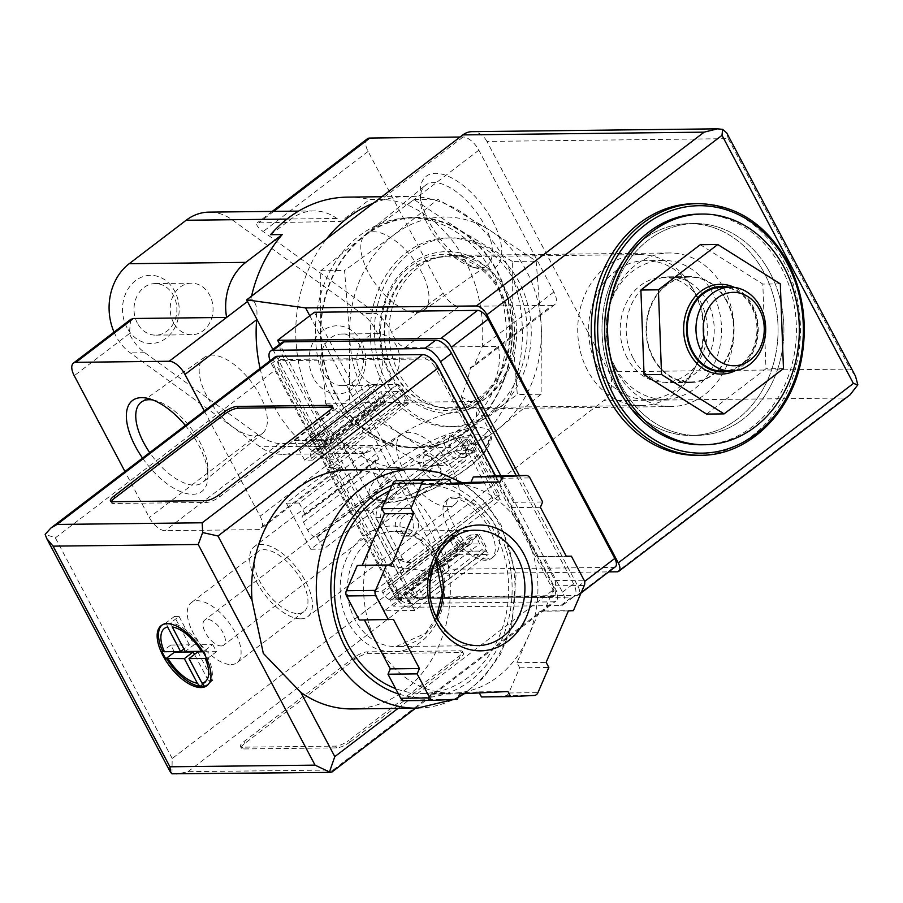 <?xml version="1.0" encoding="UTF-8"?>
<svg xmlns="http://www.w3.org/2000/svg" width="903" height="903" viewBox="0 0 903 903"><rect width="100%" height="100%" fill="white"/><g stroke="black" fill="none" stroke-linecap="round" stroke-linejoin="round"><path stroke-width="0.68" stroke-dasharray="4.51 3.39" d="M130.63 319.47L129.377 333.625A52.43 43.581 89.3 0 0 144.875 352.734L257.931 434.603C266.058 440.1 273.157 443.102 279.219 443.587L344.946 442.842L347.734 445.8L364.259 453.408L384.509 445.326L305.79 446.217L362.735 402.772A52.43 43.581 89.3 0 0 361.64 313.578L231.969 219.666A52.43 43.581 89.3 0 0 209.011 212.126M114.049 332.112A52.43 43.581 89.3 0 0 130.303 352.892L259.974 446.804A52.43 43.581 89.3 0 0 282.932 454.344A52.43 43.581 89.3 0 0 305.79 446.217M460.056 137.019L463.07 136.985A15.735 7.438 52.7 0 1 478.85 150.18L553.923 291.962A15.735 7.438 52.7 0 1 554.724 304.571A15.735 7.438 52.7 0 1 552.218 305.361L498.467 346.38A52.43 43.581 89.3 0 1 479.312 401.44L468.285 409.849L461.286 396.631A136.319 113.326 89.3 0 0 470.486 367.735L498.467 346.38L405.21 347.441C400.097 346.233 395.593 341.255 391.71 332.507A52.43 43.581 89.3 0 0 376.212 313.409L361.64 313.578M357.261 469.447L348.186 452.301L328.432 467.382A136.319 113.326 -90.7 0 0 350.612 469.752A136.319 113.326 -90.7 0 0 357.261 469.447L408.156 466.919L455.767 450.789L466.366 450.676A136.319 113.326 -90.7 0 1 410.639 469.063A136.319 113.326 -90.7 0 1 305.361 387.127A136.319 113.326 -90.7 0 1 326.593 238.877M373.3 203.231A136.319 113.326 -90.7 0 1 407.535 196.436A136.319 113.326 -90.7 0 1 517.001 291.68A136.319 113.326 -90.7 0 1 473.714 445.066L463.104 445.19L459.616 453.317L455.767 450.789M461.286 396.631L475.881 405.154L477.111 424.218L463.104 445.19M470.486 367.735L473.646 366.437L482.27 346.65A136.319 113.326 -90.7 0 0 407.197 204.868C398.155 201.414 389.532 199.574 381.337 199.371L369.677 199.495L340.962 221.416L257.163 222.894C255.662 224.52 257.66 227.398 263.157 231.54L376.212 313.409M347.497 197.125A136.319 113.326 -90.7 0 1 369.677 199.495M251.553 296.139A136.319 113.326 89.3 0 0 250.944 298.87C255.944 301.489 257.84 308.454 256.633 319.764M328.432 467.382L341.921 466.964L331.706 461.546A136.319 113.326 -90.7 0 1 260.087 368.379M706.597 414.082L765.981 368.763L762.821 284.073L700.288 244.702M627.077 357.881A52.43 43.581 -90.7 0 1 625.44 304.774A52.43 43.581 -90.7 0 1 663.208 277.413A52.43 43.581 -90.7 0 1 707.388 329.347A52.43 43.581 -90.7 0 1 664.405 382.274A52.43 43.581 -90.7 0 1 627.077 357.881M726.768 301.512A52.43 43.581 89.3 0 0 689.44 277.119A52.43 43.581 89.3 0 0 651.673 304.48A52.43 43.581 89.3 0 0 653.298 357.577A52.43 43.581 89.3 0 0 690.637 381.98A52.43 43.581 89.3 0 0 728.405 354.619A52.43 43.581 89.3 0 0 726.768 301.512M541.134 394.239L497.135 429.817L447.809 465.451L401.338 434.49L349.54 403.585L349.721 337.011L344.585 270.494L393.911 234.859L437.91 199.281L489.697 230.186L536.179 261.159L541.315 327.665L541.134 394.239L517.306 394.509L512.17 328.003L512.351 261.43L536.179 261.159M541.315 327.665A115.347 95.887 -90.7 0 1 497.135 429.817A115.347 95.887 -90.7 0 1 401.338 434.49A115.347 95.887 -90.7 0 1 349.721 337.011A115.347 95.887 -90.7 0 1 393.911 234.859A115.347 95.887 -90.7 0 1 489.697 230.186A115.347 95.887 -90.7 0 1 541.315 327.665M615.146 366.979A69.452 57.724 -90.7 0 1 612.99 296.635A69.452 57.724 -90.7 0 1 663.016 260.403A69.452 57.724 -90.7 0 1 721.531 329.189A69.452 57.724 -90.7 0 1 664.597 399.284A69.452 57.724 -90.7 0 1 615.146 366.979M597.662 367.171A69.452 57.724 -90.7 0 1 595.506 296.839A69.452 57.724 -90.7 0 1 645.532 260.606A69.452 57.724 -90.7 0 1 695.761 294.446A69.452 57.724 -90.7 0 1 696.563 364.519A69.452 57.724 -90.7 0 1 647.112 399.487A69.452 57.724 -90.7 0 1 597.662 367.171M587.593 370.478A75.502 62.758 -90.7 0 1 585.234 294.006A75.502 62.758 -90.7 0 1 639.629 254.612A75.502 62.758 -90.7 0 1 694.238 291.398A75.502 62.758 -90.7 0 1 695.107 367.589A75.502 62.758 -90.7 0 1 641.356 405.605A75.502 62.758 -90.7 0 1 587.593 370.478M394.08 372.691A75.502 62.758 -90.7 0 1 391.721 296.218A75.502 62.758 -90.7 0 1 446.116 256.824A75.502 62.758 -90.7 0 1 509.732 331.604A75.502 62.758 -90.7 0 1 447.832 407.817A75.502 62.758 -90.7 0 1 394.08 372.691M390.785 374.102A78.121 64.937 -90.7 0 1 442.617 254.285A78.121 64.937 -90.7 0 1 503.163 368.627A78.121 64.937 -90.7 0 1 390.785 374.102M512.351 261.43L460.553 230.525L414.082 199.552L364.767 235.198L320.757 270.765L320.576 337.338L325.712 403.855L372.194 434.817L423.981 465.722L447.809 465.451M423.981 465.722L467.991 430.144L517.306 394.509M325.712 403.855L349.54 403.585M320.757 270.765L344.585 270.494M414.082 199.552L437.91 199.281M416.283 312.562A47.803 22.586 -127.3 0 0 423.586 310.395A47.803 22.586 -127.3 0 0 412.852 258.461A47.803 22.586 -127.3 0 0 365.602 234.396A47.803 22.586 -127.3 0 0 372.521 279.603A47.803 22.586 -127.3 0 0 416.283 312.562M206.697 395.807A47.803 22.586 52.7 0 1 204.575 357.283A47.803 22.586 52.7 0 1 251.226 381.811A47.803 22.586 52.7 0 1 262.559 433.282A47.803 22.586 52.7 0 1 206.697 395.807M478.962 267.977A50.545 23.884 -127.3 0 0 486.694 265.685A50.545 23.884 -127.3 0 0 475.339 210.783A50.545 23.884 -127.3 0 0 425.381 185.341A50.545 23.884 -127.3 0 0 420.29 199.123A50.545 23.884 -127.3 0 0 472.055 266.949A50.545 23.884 -127.3 0 0 478.962 267.977M152.923 399.995A50.545 23.884 52.7 0 1 156.106 400.729A50.545 23.884 52.7 0 1 207.871 468.555A50.545 23.884 52.7 0 1 202.78 482.337A50.545 23.884 52.7 0 1 149.717 452.606M486.604 270.042A57.205 27.034 -127.3 0 0 478.432 200.263A57.205 27.034 -127.3 0 0 420.2 192.113A57.205 27.034 -127.3 0 0 478.782 268.88A57.205 27.034 -127.3 0 0 486.604 270.042M552.218 305.361L458.961 306.422A15.735 7.438 52.7 0 1 443.181 293.227L368.108 151.444A15.735 7.438 52.7 0 1 367.307 138.848M185.329 425.437A57.205 27.034 52.7 0 1 207.95 475.554A57.205 27.034 52.7 0 1 185.544 493.32A57.205 27.034 52.7 0 1 142.539 458.092M204.304 410.944L260.053 516.234A15.735 7.438 52.7 0 1 260.854 528.831A15.735 7.438 52.7 0 1 258.348 529.621L165.091 530.682A15.735 7.438 52.7 0 1 149.3 517.498L124.953 471.501M270.584 234.678L291.071 219.057A52.43 43.581 89.3 0 1 313.928 210.93A52.43 43.581 89.3 0 1 336.887 218.47L340.962 221.416M126.962 327.631A34.077 28.332 -90.7 0 1 149.571 275.359A34.077 28.332 -90.7 0 1 175.983 325.238A34.077 28.332 -90.7 0 1 126.962 327.631M313.555 378.086A34.077 28.332 -90.7 0 1 336.164 325.814A34.077 28.332 -90.7 0 1 362.577 375.693A34.077 28.332 -90.7 0 1 313.555 378.086M468.285 409.849A68.165 19.956 -27.9 0 0 384.509 445.326M344.946 442.842A68.165 19.956 -27.9 0 0 345.048 449.389A68.165 19.956 -27.9 0 0 348.186 452.301M250.944 298.87L247.467 301.523M466.366 450.676L467.494 447.436L473.296 443.001L473.714 445.066M467.494 447.436A5.249 4.357 89.3 0 0 471.897 453.182A5.249 4.357 89.3 0 0 476.129 448.814A5.249 4.357 89.3 0 0 473.296 443.001M330.385 394.126A114.828 95.447 -90.7 0 1 326.807 277.831A114.828 95.447 -90.7 0 1 409.522 217.916A114.828 95.447 -90.7 0 1 506.278 331.649A114.828 95.447 -90.7 0 1 412.152 447.549A114.828 95.447 -90.7 0 1 330.385 394.126M335.927 394.058A114.828 95.447 -90.7 0 1 332.349 277.763A114.828 95.447 -90.7 0 1 415.064 217.849A114.828 95.447 -90.7 0 1 511.82 331.582A114.828 95.447 -90.7 0 1 417.683 447.493A114.828 95.447 -90.7 0 1 335.927 394.058M467.991 430.144A115.347 95.887 -90.7 0 1 372.194 434.817A115.347 95.887 -90.7 0 1 320.576 337.338A115.347 95.887 -90.7 0 1 364.767 235.198A115.347 95.887 -90.7 0 1 460.553 230.525A115.347 95.887 -90.7 0 1 512.17 328.003A115.347 95.887 -90.7 0 1 467.991 430.144M699.215 214.09A115.347 95.887 -90.7 0 1 796.412 328.331A115.347 95.887 -90.7 0 1 701.845 444.773M694.43 203.649A125.833 104.601 -90.7 0 1 800.464 328.286A125.833 104.601 -90.7 0 1 697.297 455.315M621.659 386.112A105.911 88.042 -90.7 0 1 618.363 278.835A105.911 88.042 -90.7 0 1 694.655 223.572A105.911 88.042 -90.7 0 1 783.906 328.478A105.911 88.042 -90.7 0 1 697.071 435.393A105.911 88.042 -90.7 0 1 621.659 386.112A105.911 88.042 -90.7 0 1 618.363 278.835A105.911 88.042 -90.7 0 1 694.655 223.572A105.911 88.042 -90.7 0 1 783.906 328.478A105.911 88.042 -90.7 0 1 697.071 435.393A105.911 88.042 -90.7 0 1 621.659 386.112M615.835 386.179A105.911 88.042 -90.7 0 1 612.527 278.903A105.911 88.042 -90.7 0 1 688.831 223.639A105.911 88.042 -90.7 0 1 778.07 328.545A105.911 88.042 -90.7 0 1 691.246 435.449A105.911 88.042 -90.7 0 1 615.835 386.179A105.911 88.042 -90.7 0 1 612.527 278.903A105.911 88.042 -90.7 0 1 688.831 223.639A105.911 88.042 -90.7 0 1 778.07 328.545A105.911 88.042 -90.7 0 1 691.246 435.449A105.911 88.042 -90.7 0 1 615.835 386.179M783.465 368.571L765.981 368.763M780.316 283.881L762.821 284.073M735.245 370.715A44.879 37.305 89.3 0 0 752.368 305.203A44.879 37.305 89.3 0 0 734.297 287.357M721.61 287.244A41.944 34.867 -90.7 0 1 756.962 328.782A41.944 34.867 -90.7 0 1 722.569 371.122M728.619 287.154A42.78 35.567 -90.7 0 1 757.651 328.771A42.78 35.567 -90.7 0 1 729.579 371.043M360.173 373.176A25.781 21.435 -90.7 0 1 359.371 347.068A25.781 21.435 -90.7 0 1 377.939 333.613A25.781 21.435 -90.7 0 1 399.668 359.157A25.781 21.435 -90.7 0 1 378.526 385.175A25.781 21.435 -90.7 0 1 360.173 373.176M323.985 373.594A25.781 21.435 -90.7 0 1 323.184 347.486A25.781 21.435 -90.7 0 1 341.752 334.031A25.781 21.435 -90.7 0 1 363.48 359.563A25.781 21.435 -90.7 0 1 342.339 385.592A25.781 21.435 -90.7 0 1 323.985 373.594M173.568 322.732A25.781 21.435 -90.7 0 1 172.766 296.613A25.781 21.435 -90.7 0 1 191.346 283.17A25.781 21.435 -90.7 0 1 213.063 308.702A25.781 21.435 -90.7 0 1 191.933 334.72A25.781 21.435 -90.7 0 1 173.568 322.732M137.38 323.139A25.781 21.435 -90.7 0 1 136.579 297.031A25.781 21.435 -90.7 0 1 155.158 283.576A25.781 21.435 -90.7 0 1 176.875 309.108A25.781 21.435 -90.7 0 1 155.745 335.137A25.781 21.435 -90.7 0 1 137.38 323.139M407.524 598.87L411.283 605.958L393.302 606.161L389.543 599.073L407.524 598.87L479.527 543.922L475.689 534.61L479.595 534.565L485.927 546.529A5.249 2.483 52.7 0 1 486.198 550.728A5.249 2.483 52.7 0 1 485.362 550.988L463.216 551.248A5.249 2.483 52.7 0 1 457.956 546.846L451.624 534.881L455.586 534.836L461.546 544.137L479.527 543.922M323.071 439.366L326.818 446.454L308.849 446.658L305.09 439.569L323.071 439.366L331.536 432.898L341.311 449.276L345.217 449.231L408.743 400.751L404.837 400.797L398.821 391.507L380.84 391.71L384.734 401.034L380.773 401.079L374.44 389.114A5.249 2.483 52.7 0 1 374.169 384.915A5.249 2.483 52.7 0 1 375.005 384.644L397.151 384.396A5.249 2.483 52.7 0 1 402.411 388.787L408.743 400.751M437.221 481.107A15.735 7.438 -127.3 0 0 441.409 475.96A15.735 7.438 -127.3 0 0 425.302 454.841A15.735 7.438 -127.3 0 0 420.696 466.411A15.735 7.438 -127.3 0 0 437.221 481.107M519.315 475.565L578.044 586.487A10.486 4.955 52.7 0 1 578.575 594.885A10.486 4.955 52.7 0 1 576.904 595.416L413.698 597.278L279.693 344.167M470.192 439.276L381.664 506.843L380.524 517.351L402.817 559.442L411.226 562.671L499.754 495.104L470.192 439.276L465.53 439.332L377.002 506.888L375.862 517.396L398.155 559.499L406.564 562.716L495.092 495.16L465.53 439.332M499.754 495.104L495.092 495.16M850.05 394.848L844.903 397.997L603.588 400.751L387.376 565.752L446.364 573.744L608.701 571.892M726.859 133.057L728.224 138.656L486.909 141.41L608.904 371.81A20.972 17.439 89.3 0 1 603.588 400.751M855.491 376.02L850.208 369.056L608.904 371.81M382.601 382.759A94.375 78.448 -90.7 0 1 379.666 287.165A94.375 78.448 -90.7 0 1 447.651 237.929A94.375 78.448 -90.7 0 1 527.171 331.401A94.375 78.448 -90.7 0 1 449.796 426.667A94.375 78.448 -90.7 0 1 382.601 382.759M272.83 349.405L387.376 565.752M486.909 141.41A20.972 17.439 89.3 0 0 471.976 131.657M309.774 315.768L446.364 573.744M615.304 566.858A10.486 4.955 52.7 0 1 613.645 567.377L450.439 569.24L314.368 312.257M413.698 597.278L450.439 569.24M411.226 562.671L406.564 562.716M402.817 559.442L398.155 559.499M381.664 506.843L377.002 506.888M380.524 517.351L375.862 517.396M404.251 515.602A11.118 9.244 89.3 0 0 400.379 528.142A11.118 9.244 89.3 0 0 409.352 536.111A11.118 9.244 89.3 0 0 418.473 524.891A11.118 9.244 89.3 0 0 409.104 513.886A11.118 9.244 89.3 0 0 404.251 515.602M399.589 515.658A11.118 9.244 89.3 0 0 395.717 528.199A11.118 9.244 89.3 0 0 404.691 536.168A11.118 9.244 89.3 0 0 413.8 524.948A11.118 9.244 89.3 0 0 404.442 513.931A11.118 9.244 89.3 0 0 399.589 515.658M414.985 596.42A4.718 1.377 152.1 0 1 415.843 596.736A4.718 1.377 152.1 0 1 412.321 600.168A4.718 1.377 152.1 0 1 407.513 601.15A4.718 1.377 152.1 0 1 409.985 598.328A4.718 1.377 152.1 0 1 414.985 596.42M394.419 595.325A5.249 2.483 52.7 0 0 399.69 599.727L401.767 599.705L392.049 583.315L388.087 583.361L394.419 595.325L457.956 546.846M411.283 605.958L419.748 599.49L421.836 599.468L485.362 550.988M393.302 606.161L401.767 599.705M388.087 583.361L451.624 534.881M392.049 583.315L455.586 534.836M389.543 599.073L461.546 544.137M404.623 594.377A4.718 1.377 -27.9 0 0 409.612 592.47A4.718 1.377 -27.9 0 0 412.095 589.648A4.718 1.377 -27.9 0 0 411.226 589.332A4.718 1.377 -27.9 0 0 406.237 591.239A4.718 1.377 -27.9 0 0 403.754 594.061A4.718 1.377 -27.9 0 0 404.623 594.377M421.836 599.468A5.249 2.483 52.7 0 0 422.672 599.208A5.249 2.483 52.7 0 0 422.401 595.009L416.069 583.045L412.163 583.09L419.748 599.49M412.163 583.09L475.689 534.61M416.069 583.045L479.595 534.565M341.311 449.276L404.837 400.797M326.818 446.454L398.821 391.507M330.532 436.905A4.718 1.377 152.1 0 1 331.39 437.221A4.718 1.377 152.1 0 1 327.868 440.653A4.718 1.377 152.1 0 1 323.048 441.646A4.718 1.377 152.1 0 1 325.531 438.813A4.718 1.377 152.1 0 1 330.532 436.905M308.849 446.658L380.84 391.71M311.479 433.124A5.249 2.483 52.7 0 0 310.643 433.395A5.249 2.483 52.7 0 0 310.903 437.594L317.246 449.559L321.208 449.513L313.567 433.101L311.479 433.124L375.005 384.644M321.208 449.513L384.734 401.034M317.246 449.559L380.773 401.079M320.159 434.862A4.718 1.377 -27.9 0 0 325.159 432.955A4.718 1.377 -27.9 0 0 327.642 430.133A4.718 1.377 -27.9 0 0 326.773 429.817A4.718 1.377 -27.9 0 0 321.773 431.724A4.718 1.377 -27.9 0 0 319.301 434.557A4.718 1.377 -27.9 0 0 320.159 434.862M345.217 449.231L338.885 437.266A5.249 2.483 52.7 0 0 333.625 432.876L331.536 432.898M305.09 439.569L313.567 433.101M472.687 450.687A12.89 6.095 -127.3 0 0 474.741 450.033A12.89 6.095 -127.3 0 0 471.761 436.093A12.89 6.095 -127.3 0 0 459.096 429.535A12.89 6.095 -127.3 0 0 460.823 441.702A12.89 6.095 -127.3 0 0 472.687 450.687M437.944 477.202A12.89 6.095 -127.3 0 0 439.998 476.547A12.89 6.095 -127.3 0 0 441.375 472.969A12.89 6.095 -127.3 0 0 428.169 455.665A12.89 6.095 -127.3 0 0 424.354 456.049A12.89 6.095 -127.3 0 0 426.081 468.217A12.89 6.095 -127.3 0 0 437.944 477.202M652.937 357.859A52.961 44.021 -90.7 0 1 651.289 304.221A52.961 44.021 -90.7 0 1 689.429 276.6A52.961 44.021 -90.7 0 1 734.049 329.042A52.961 44.021 -90.7 0 1 690.637 382.5A52.961 44.021 -90.7 0 1 652.937 357.859M633.116 358.085A52.961 44.021 -90.7 0 1 631.468 304.446A52.961 44.021 -90.7 0 1 669.608 276.826A52.961 44.021 -90.7 0 1 714.239 329.268A52.961 44.021 -90.7 0 1 670.816 382.725A52.961 44.021 -90.7 0 1 633.116 358.085M616.399 370.84A76.811 63.853 -90.7 0 1 614.006 293.046A76.811 63.853 -90.7 0 1 669.337 252.964A76.811 63.853 -90.7 0 1 734.06 329.042A76.811 63.853 -90.7 0 1 671.098 406.587A76.811 63.853 -90.7 0 1 616.399 370.84M398.991 373.323A76.811 63.853 -90.7 0 1 396.598 295.518A76.811 63.853 -90.7 0 1 451.929 255.447A76.811 63.853 -90.7 0 1 516.651 331.525A76.811 63.853 -90.7 0 1 453.678 409.059A76.811 63.853 -90.7 0 1 398.991 373.323M386.687 382.714A94.375 78.448 -90.7 0 1 383.741 287.12A94.375 78.448 -90.7 0 1 451.726 237.884A94.375 78.448 -90.7 0 1 531.257 331.356A94.375 78.448 -90.7 0 1 453.882 426.622A94.375 78.448 -90.7 0 1 386.687 382.714M161.863 625.147A37.757 17.834 52.7 0 1 162.506 624.594A37.757 17.834 52.7 0 1 166.299 622.935L165.678 623.397A37.757 17.834 52.7 0 1 167.913 623.172A37.757 17.834 52.7 0 1 170.34 623.352L170.96 622.878A37.757 17.834 52.7 0 1 204.394 650.826L203.773 651.3A37.757 17.834 52.7 0 1 205.782 654.833A37.757 17.834 52.7 0 1 207.532 658.389L208.141 657.915A37.757 17.834 52.7 0 1 208.311 684.621A37.757 17.834 52.7 0 1 207.611 685.106M208.141 657.915L205.184 658.411M167.574 626.975L166.299 622.935M170.96 622.878L172.236 626.919M201.425 651.323L204.394 650.826M231.078 664.552A37.757 17.834 -127.3 0 0 237.083 662.667A37.757 17.834 -127.3 0 0 228.369 621.828A37.757 17.834 -127.3 0 0 191.289 602.64A37.757 17.834 -127.3 0 0 196.346 638.263A37.757 17.834 -127.3 0 0 231.078 664.552M297.934 613.532A37.757 17.834 -127.3 0 0 303.95 611.647A37.757 17.834 -127.3 0 0 295.225 570.809A37.757 17.834 -127.3 0 0 258.145 551.62A37.757 17.834 -127.3 0 0 263.202 587.243A37.757 17.834 -127.3 0 0 297.934 613.532M352.328 708.934A119.546 99.375 89.3 0 0 450.337 588.259A119.546 99.375 89.3 0 0 349.608 469.853M487.022 559.126C468.522 559.273 438.384 503.705 448.847 498.591C455.146 492.53 484.595 504.246 495.047 524.79C501.413 539.396 500.838 550.085 493.331 556.88L487.022 559.126M495.623 475.881L555.221 588.429A15.735 7.438 52.7 0 1 556.011 601.037A15.735 7.438 52.7 0 1 553.505 601.827L408.37 603.475A15.735 7.438 52.7 0 1 392.591 590.291L275.765 369.632A15.735 7.438 52.7 0 1 274.963 357.035M349.732 742.221L459.932 658.118A10.486 3.07 -27.9 0 0 463.374 653.275A10.486 3.07 -27.9 0 0 461.456 652.576L368.187 653.648A10.486 3.07 -27.9 0 0 355.014 659.314L244.815 743.417A10.486 3.07 -27.9 0 0 241.372 748.248A10.486 3.07 -27.9 0 0 243.291 748.948L336.559 747.887A10.486 3.07 -27.9 0 0 349.732 742.221L348.795 740.449L458.995 656.346A10.486 3.07 -27.9 0 0 462.438 651.503A10.486 3.07 -27.9 0 0 460.507 650.803L367.25 651.864A10.486 3.07 -27.9 0 0 354.078 657.542L243.878 741.645A10.486 3.07 -27.9 0 0 240.435 746.476A10.486 3.07 -27.9 0 0 242.354 747.176L335.611 746.115A10.486 3.07 -27.9 0 0 348.795 740.449M404.578 700.694L428.214 699.543L430.517 694.204L454.649 693.03A104.861 87.173 -90.7 0 1 451.951 693.109A104.861 87.173 -90.7 0 1 377.285 644.324A104.861 87.173 -90.7 0 1 373.39 539.543A104.861 87.173 -90.7 0 1 446.861 483.477L422.717 484.651L420.03 479.572M359.281 620.011L364.383 619.955M481.48 696.947L505.116 695.795A5.249 4.357 89.3 0 0 508.784 692.985L519.688 667.791L516.99 662.7L528.12 636.965A104.861 87.173 -90.7 0 1 454.649 693.03L478.793 691.856L479.346 692.917M451.308 483.263L446.861 483.477A104.861 87.173 -90.7 0 1 449.559 483.398A104.861 87.173 -90.7 0 1 524.225 532.194L511.222 507.633L513.525 502.305L500.793 478.251A5.249 4.357 89.3 0 0 497.192 475.813M537.229 556.745L524.225 532.194A104.861 87.173 -90.7 0 1 528.12 636.965L539.249 611.229L544.249 610.992L555.153 585.787A5.249 4.357 89.3 0 0 554.961 580.55L542.229 556.508L537.229 556.745L566.373 556.417M516.234 475.599L573.495 583.733A15.735 7.438 52.7 0 1 574.297 596.341A15.735 7.438 52.7 0 1 571.791 597.131L420.234 598.858A15.735 7.438 52.7 0 1 404.454 585.663L282.47 355.263A15.735 7.438 52.7 0 1 281.668 342.666M500.849 475.768L562.467 592.142A15.735 7.438 52.7 0 1 563.269 604.75A15.735 7.438 52.7 0 1 560.763 605.541L409.217 607.267A15.735 7.438 52.7 0 1 393.437 594.072L271.442 363.672A15.735 7.438 52.7 0 1 270.11 360.737M436.939 366.686L553.776 587.345A10.486 4.955 52.7 0 1 554.307 595.743A10.486 4.955 52.7 0 1 552.636 596.273L407.501 597.933A10.486 4.955 52.7 0 1 396.981 589.128L280.144 368.48A10.486 4.955 52.7 0 1 279.614 360.071A10.486 4.955 52.7 0 1 281.284 359.552L426.419 357.893A10.486 4.955 52.7 0 1 436.939 366.686L435.472 367.814L552.297 588.463A10.486 4.955 52.7 0 1 552.839 596.872A10.486 4.955 52.7 0 1 551.169 597.391L406.034 599.05A10.486 4.955 52.7 0 1 395.503 590.257L278.677 369.598A10.486 4.955 52.7 0 1 278.147 361.2A10.486 4.955 52.7 0 1 279.817 360.669L424.952 359.022A10.486 4.955 52.7 0 1 435.472 367.814M500.352 499.878L493.365 499.957L460.519 437.932L467.517 437.842L500.352 499.878L404.849 572.762L397.851 572.841L493.365 499.957M397.049 493.038L384.226 493.185L359.823 447.098L372.646 446.951L378.978 458.916L377.815 458.927A8.387 3.962 52.7 0 0 376.483 459.345A8.387 3.962 52.7 0 0 376.901 466.072L381.134 474.052A8.387 3.962 52.7 0 0 389.543 481.085L390.717 481.073L397.049 493.038L323.579 549.103L310.756 549.25L384.226 493.185M477.856 534.903L488.173 554.397L457.866 554.747L447.549 535.253L455.417 535.163L456.354 536.935A8.387 3.962 52.7 0 0 464.774 543.967L470.011 543.911A8.387 3.962 52.7 0 0 471.355 543.493A8.387 3.962 52.7 0 0 470.926 536.766L469.989 534.994L477.856 534.903L404.386 590.968L414.714 610.462L488.173 554.397M408.416 403.754L400.548 403.844L399.611 402.072A8.387 3.962 52.7 0 0 391.191 395.04L385.942 395.096A8.387 3.962 52.7 0 0 384.61 395.514A8.387 3.962 52.7 0 0 385.039 402.241L385.976 404.013L378.109 404.104L367.781 384.599L398.088 384.26L408.416 403.754L334.945 459.819L327.078 459.909L400.548 403.844M447.685 506.718A44.044 20.814 -127.3 0 0 454.694 504.517A44.044 20.814 -127.3 0 0 444.524 456.873A44.044 20.814 -127.3 0 0 401.259 434.49A44.044 20.814 -127.3 0 0 407.174 476.05A44.044 20.814 -127.3 0 0 447.685 506.718M331.954 772.02L333.105 770.022L187.971 771.681L176.503 774.164M171.931 773.803L172.191 758.486L392.591 590.291M172.191 758.486L55.354 537.827L45.15 534.35M389.554 490.86A104.861 87.173 -90.7 0 1 420.301 483.737A104.861 87.173 -90.7 0 1 508.66 587.593A104.861 87.173 -90.7 0 1 422.694 693.448A104.861 87.173 -90.7 0 1 395.593 688.583M300.744 618.848A44.044 20.814 -127.3 0 0 307.765 616.647A44.044 20.814 -127.3 0 0 297.584 569.003A44.044 20.814 -127.3 0 0 254.319 546.62A44.044 20.814 -127.3 0 0 260.233 588.18A44.044 20.814 -127.3 0 0 300.744 618.848M327.078 459.909L326.141 458.137L399.611 402.072M385.976 404.013L312.506 460.079L311.569 458.306A8.387 3.962 52.7 0 1 311.14 451.579A8.387 3.962 52.7 0 1 312.472 451.161L317.721 451.105A8.387 3.962 52.7 0 1 326.141 458.137M312.506 460.079L304.638 460.169L378.109 404.104M304.638 460.169L294.31 440.664L367.781 384.599M294.31 440.664L324.629 440.325L398.088 384.26M324.629 440.325L334.945 459.819M414.714 610.462L384.396 610.812L457.866 554.747M384.396 610.812L374.079 591.318L447.549 535.253M374.079 591.318L381.946 591.228L455.417 535.163M381.946 591.228L382.883 593L456.354 536.935M469.989 534.994L396.519 591.059L397.455 592.831A8.387 3.962 52.7 0 1 397.884 599.558A8.387 3.962 52.7 0 1 396.541 599.976L391.304 600.032A8.387 3.962 52.7 0 1 382.883 593M396.519 591.059L404.386 590.968M310.756 549.25L286.353 503.163L359.823 447.098M286.353 503.163L299.175 503.016L372.646 446.951M299.175 503.016L305.507 514.981L378.978 458.916M305.507 514.981L304.345 514.992L377.815 458.927M390.717 481.073L317.246 537.138L316.073 537.15A8.387 3.962 52.7 0 1 307.663 530.117L303.442 522.137A8.387 3.962 52.7 0 1 303.013 515.421A8.387 3.962 52.7 0 1 304.345 514.992M317.246 537.138L323.579 549.103M397.851 572.841L365.015 510.816L460.519 437.932M365.015 510.816L372.002 510.737L467.517 437.842M372.002 510.737L404.849 572.762M478.793 691.856L507.926 691.517M430.517 694.204L459.661 693.876M428.214 699.543L457.358 699.204M364.281 619.763L393.426 619.435M422.717 484.651L451.861 484.324M513.525 502.305L542.669 501.966M511.222 507.633L540.366 507.305M542.229 556.508L566.271 556.225M544.249 610.992L573.394 610.654M539.249 611.229L568.393 610.902M516.99 662.7L546.134 662.373M519.688 667.791L548.832 667.452M348.389 622.562A62.917 52.306 -90.7 0 1 390.13 526.054A62.917 52.306 -90.7 0 1 438.892 618.149A62.917 52.306 -90.7 0 1 348.389 622.562M111.441 501.628A10.486 3.07 -27.9 0 0 111.408 502.79A10.486 3.07 -27.9 0 0 113.326 503.49L206.584 502.429A10.486 3.07 -27.9 0 0 219.768 496.752L329.967 412.648A10.486 3.07 -27.9 0 0 333.41 407.817A10.486 3.07 -27.9 0 0 332.428 407.197M452.719 498.219A36.707 17.349 52.7 0 1 486.48 523.774A36.707 17.349 52.7 0 1 491.401 558.404A36.707 17.349 52.7 0 1 485.554 560.244A36.707 17.349 52.7 0 1 451.793 534.689A36.707 17.349 52.7 0 1 446.872 500.048A36.707 17.349 52.7 0 1 452.719 498.219M221.224 645.95A15.735 7.438 -127.3 0 0 223.73 645.16A15.735 7.438 -127.3 0 0 220.095 628.138A15.735 7.438 -127.3 0 0 204.642 620.147A15.735 7.438 -127.3 0 0 206.753 634.99A15.735 7.438 -127.3 0 0 221.224 645.95M462.968 457.652A12.518 5.915 -127.3 0 0 466.298 453.554A12.518 5.915 -127.3 0 0 453.475 436.759A12.518 5.915 -127.3 0 0 449.818 445.958A12.518 5.915 -127.3 0 0 462.968 457.652M462.155 462.088A15.735 7.438 -127.3 0 0 464.661 461.298A15.735 7.438 -127.3 0 0 466.343 456.929A15.735 7.438 -127.3 0 0 450.225 435.822A15.735 7.438 -127.3 0 0 445.574 436.284A15.735 7.438 -127.3 0 0 447.685 451.128A15.735 7.438 -127.3 0 0 462.155 462.088M203.773 651.3L207.532 658.389M203.92 686.754L199.258 686.811M165.825 658.863L162.066 651.774M165.678 623.397L170.34 623.352M197.825 651.864L212.837 680.23L204.022 686.957M212.837 680.23L208.175 680.275L202.78 684.395M208.175 680.275L194.484 654.415M174.245 651.627L170.757 645.047L161.942 651.774M170.757 645.047L189.404 644.832L183.93 649.009M189.404 644.832L174.392 616.478L165.576 623.205M174.392 616.478L179.054 616.422L170.238 623.149M179.054 616.422L194.066 644.776L185.25 651.503M194.066 644.776L212.724 644.561L203.909 651.289M212.724 644.561L216.472 651.65L207.656 658.389M216.472 651.65L203.017 651.808M347.734 445.8L259.974 446.804M368.108 151.444L263.157 231.54M443.181 293.227L391.71 332.507M458.961 306.422L405.21 347.441M257.931 434.603L149.3 517.498M129.377 333.625L74.238 375.704M273.711 211.392L259.353 222.352M336.887 218.47L231.969 219.666M479.312 401.44L362.735 402.772M279.219 443.587L165.091 530.682M144.875 352.734L130.303 352.892M291.071 219.057L286.94 219.102M463.07 136.985L381.337 199.371M478.85 150.18L407.197 204.868M553.923 291.962L482.27 346.65M340.081 467.246L258.348 529.621M331.706 461.546L260.053 516.234M697.929 203.615A125.833 104.601 -90.7 0 1 803.963 328.252A125.833 104.601 -90.7 0 1 700.796 455.27M382.161 500.454A68.165 19.956 -27.9 0 0 454.344 472.912A68.165 19.956 -27.9 0 0 490.16 432.119A68.165 19.956 -27.9 0 0 420.584 446.375A68.165 19.956 -27.9 0 0 369.677 495.905A68.165 19.956 -27.9 0 0 382.161 500.454M388.177 502.079A62.917 18.421 -27.9 0 0 484.595 451.274A62.917 18.421 -27.9 0 0 424.015 451.974A62.917 18.421 -27.9 0 0 388.177 502.079M844.903 397.997L617.155 571.802M728.224 138.656L850.208 369.056M578.044 586.487L584.591 581.487M576.904 595.416L613.645 567.377M399.69 599.727L463.216 551.248M422.401 595.009L485.927 546.529M310.903 437.594L374.44 389.114M333.625 432.876L397.151 384.396M338.885 437.266L402.411 388.787M414.296 469.12A119.546 99.375 -90.7 0 1 515.037 587.526A119.546 99.375 -90.7 0 1 417.028 708.189M187.971 771.681L408.37 603.475M333.105 770.022L553.505 601.827M55.354 537.827L275.765 369.632M562.467 592.142L573.495 583.733M560.763 605.541L571.791 597.131M409.217 607.267L420.234 598.858M393.437 594.072L404.454 585.663M271.442 363.672L282.47 355.263M552.297 588.463L553.776 587.345M551.169 597.391L552.636 596.273M406.034 599.05L407.501 597.933M395.503 590.257L396.981 589.128M278.677 369.598L280.144 368.48M279.817 360.669L281.284 359.552M424.952 359.022L426.419 357.893M397.997 708.415L555.221 588.429M391.936 485.34A109.06 90.661 -90.7 0 1 414.138 479.854M422.322 479.538A109.06 90.661 -90.7 0 1 511.346 603.531A109.06 90.661 -90.7 0 1 398.426 693.944M317.721 451.105L391.191 395.04M312.472 451.161L385.942 395.096M311.569 458.306L385.039 402.241M391.304 600.032L464.774 543.967M396.541 599.976L470.011 543.911M397.455 592.831L470.926 536.766M303.442 522.137L376.901 466.072M307.663 530.117L381.134 474.052M316.073 537.15L389.543 481.085M505.116 695.795L534.26 695.457M500.793 478.251L529.937 477.924M554.961 580.55L584.106 580.223M555.153 585.787L584.297 585.46M508.784 692.985L537.928 692.657M436.905 617.923A57.679 47.938 -90.7 0 1 396.045 646.559A57.679 47.938 -90.7 0 1 354.969 619.729A57.679 47.938 -90.7 0 1 353.175 561.305A57.679 47.938 -90.7 0 1 394.724 531.212A57.679 47.938 -90.7 0 1 436.239 558.912M436.51 617.11L425.595 633.251L396.045 646.559L477.642 645.634A57.679 47.938 -90.7 0 1 436.578 618.792A57.679 47.938 -90.7 0 1 434.783 560.379A57.679 47.938 -90.7 0 1 476.321 530.287L394.724 531.212L418.191 538.594L435.856 559.736M329.967 412.648L329.031 410.876M113.326 503.49L112.39 501.718M206.584 502.429L205.647 500.657M219.768 496.752L218.819 494.979M460.507 650.803L461.456 652.576M458.995 656.346L459.932 658.118M367.25 651.864L368.187 653.648M354.078 657.542L355.014 659.314M243.878 741.645L244.815 743.417M242.354 747.176L243.291 748.948M335.611 746.115L336.559 747.887M364.259 453.408L282.932 454.344M407.535 196.436L381.811 196.73M410.639 469.063L350.612 469.752M689.44 277.119L663.208 277.413M690.637 381.98L664.405 382.274M663.016 260.403L645.532 260.606M664.597 399.284L647.112 399.487M695.761 294.446L694.238 291.398M696.563 364.519L695.107 367.589M639.629 254.612L446.116 256.824C399.679 254.353 367.047 325.96 394.555 372.86C407.524 395.672 425.279 407.321 447.832 407.817L641.356 405.605M389.927 375.321C400.052 393.855 414.127 405.763 432.165 411.034C474.335 423.8 516.516 380.411 514.541 332.394C515.365 289.276 482.902 250.436 446.624 251.576C424.624 252.219 406.801 262.773 393.155 283.226C376.054 313.048 374.982 343.738 389.927 375.321M423.586 310.395L486.694 265.685M365.602 234.396L425.381 185.341M204.575 357.283L141.466 401.993M262.559 433.282L202.78 482.337M472.055 266.949L478.782 268.88M420.29 199.123L420.2 192.113M156.106 400.729L149.379 398.799M207.871 468.555L207.95 475.554M272.221 211.404L257.163 222.894M313.928 210.93L298.622 211.11M554.724 304.571L473.657 366.437M341.921 466.964L260.854 528.831M415.064 217.849L409.522 217.916M417.683 447.493L412.152 447.549M694.655 223.572L688.831 223.639L694.655 223.572M697.071 435.393L691.246 435.449L697.071 435.393M377.939 333.613L341.752 334.031M378.526 385.175L342.339 385.592M191.346 283.17L155.158 283.576M191.933 334.72L155.745 335.137M345.048 449.389L369.677 495.905C371.235 500.16 376.641 502.486 385.897 502.892C395.108 502.678 406.418 499.946 419.805 494.697C451.398 482.021 477.021 462.968 485.103 451.771C491.751 441.601 493.444 435.054 490.16 432.119L475.881 405.154M459.616 453.317L471.897 453.182M578.575 594.885L581.024 593.023M409.104 513.886L404.442 513.931M409.352 536.111L404.691 536.168M422.672 599.208L486.198 550.728M310.643 433.395L374.169 384.915M319.301 434.557L323.048 441.646M327.642 430.133L331.39 437.221M403.754 594.061L407.513 601.15M412.095 589.648L415.843 596.736M459.096 429.535L424.354 456.049M474.741 450.033L439.998 476.547M428.169 455.665L425.302 454.841M441.375 472.969L441.409 475.96M689.429 276.6L669.608 276.826M690.637 382.5L670.816 382.725M669.337 252.964L451.929 255.447M671.098 406.587L453.678 409.059M451.726 237.884L447.651 237.929M453.882 426.622L449.796 426.667M162.506 624.594L161.163 625.632M208.311 684.621L206.968 685.648M258.145 551.62L191.289 602.64M303.95 611.647L237.083 662.667M563.269 604.75L574.297 596.341M552.839 596.872L554.307 595.743M278.147 361.2L279.614 360.071M415.572 708.212L556.011 601.037M449.559 483.398L420.301 483.737M451.951 693.109L422.694 693.448M462.257 482.733L484.866 501.718L501.041 524.88L516.064 574.613L511.595 627.054L500.307 654.551L483.41 677.792L464.435 693.639M458.16 697.353L454.243 699.362M401.259 434.49L254.319 546.62M454.694 504.517L307.765 616.647M311.14 451.579L384.61 395.514M397.884 599.558L471.355 543.493M303.013 515.421L376.483 459.345M333.41 407.817L332.462 406.045M111.408 502.79L110.471 501.018M462.438 651.503L463.374 653.275M240.435 746.476L241.372 748.248M448.825 498.558L446.872 500.048M493.365 556.914L491.401 558.404M453.475 436.759L450.225 435.822M466.298 453.554L466.343 456.929M445.574 436.284L204.642 620.147M464.661 461.298L223.73 645.16"/><path stroke-width="1.35" d="M326.593 238.877A136.319 113.326 -90.7 0 1 373.3 203.231M251.553 296.139A136.319 113.326 89.3 0 1 282.244 234.543L270.584 234.678A136.319 113.326 -90.7 0 1 347.497 197.125L381.811 196.73M260.087 368.379A136.319 113.326 -90.7 0 1 256.633 319.764L184.98 374.44L204.304 410.944M622.63 391.067A115.347 95.887 -90.7 0 1 619.029 274.23A115.347 95.887 -90.7 0 1 702.128 214.056A115.347 95.887 -90.7 0 1 799.324 328.297A115.347 95.887 -90.7 0 1 704.758 444.739A115.347 95.887 -90.7 0 1 622.63 391.067M644.053 374.711L706.597 414.082L724.082 413.89L783.465 368.571L780.316 283.881L717.772 244.51L700.288 244.702L640.904 290.021L644.053 374.711L661.549 374.508L724.082 413.89M149.717 452.606A50.545 23.884 52.7 0 1 143.712 442.73A50.545 23.884 52.7 0 1 141.466 401.993A50.545 23.884 52.7 0 1 152.923 399.995M142.539 458.092A57.205 27.034 52.7 0 1 135.348 446.33A57.205 27.034 52.7 0 1 149.379 398.799A57.205 27.034 52.7 0 1 185.329 425.437M124.953 471.501L74.238 375.704A15.735 7.438 52.7 0 1 73.436 363.108A15.735 7.438 52.7 0 1 75.942 362.317L169.2 361.256A15.735 7.438 52.7 0 1 184.98 374.44M130.63 319.47L133.362 318.499L75.942 362.317M272.221 211.404L367.307 138.848A15.735 7.438 52.7 0 1 369.812 138.057L460.056 137.019M282.244 234.543L245.785 262.367A52.43 43.581 89.3 0 0 226.619 317.427L133.362 318.499M298.622 211.11L209.011 212.126A52.43 43.581 89.3 0 0 186.153 220.253L129.208 263.699A52.43 43.581 89.3 0 0 114.049 332.112M247.467 301.523L169.2 361.256M704.758 444.739L701.845 444.773A115.347 95.887 -90.7 0 1 619.706 391.101A115.347 95.887 -90.7 0 1 616.117 274.264A115.347 95.887 -90.7 0 1 699.215 214.09L702.128 214.056M700.796 455.27L697.297 455.315A125.833 104.601 -90.7 0 1 607.696 396.756A125.833 104.601 -90.7 0 1 603.78 269.308A125.833 104.601 -90.7 0 1 694.43 203.649L697.929 203.615C736.114 204.575 766.004 223.933 787.597 261.712C803.23 291.929 807.869 324.369 801.492 358.999C791.48 413.721 747.718 455.676 700.796 455.27A125.833 104.601 -90.7 0 1 611.196 396.722A125.833 104.601 -90.7 0 1 607.279 269.263A125.833 104.601 -90.7 0 1 697.929 203.615M717.772 244.51L658.389 289.818L640.904 290.021M658.389 289.818L661.549 374.508M734.297 287.357A44.879 37.305 89.3 0 0 692.025 300.676A44.879 37.305 89.3 0 0 689.486 353.186A44.879 37.305 89.3 0 0 735.245 370.715M708.042 348.671A36.707 30.51 -90.7 0 1 732.389 292.38A36.707 30.51 -90.7 0 1 760.834 346.097A36.707 30.51 -90.7 0 1 708.042 348.671M701.45 351.504A41.944 34.867 -90.7 0 1 700.141 309.029A41.944 34.867 -90.7 0 1 730.358 287.143A41.944 34.867 -90.7 0 1 765.699 328.681A41.944 34.867 -90.7 0 1 731.317 371.02A41.944 34.867 -90.7 0 1 701.45 351.504M731.317 371.02L722.569 371.122A41.944 34.867 -90.7 0 1 692.703 351.606A41.944 34.867 -90.7 0 1 691.405 309.119A41.944 34.867 -90.7 0 1 721.61 287.244L730.358 287.143M729.579 371.043A42.78 35.567 -90.7 0 1 692.116 352.057A42.78 35.567 -90.7 0 1 692.612 305.101A42.78 35.567 -90.7 0 1 728.619 287.154M279.693 344.167L277.627 340.296L440.833 338.433A10.486 4.955 52.7 0 1 451.365 347.226L519.315 475.565M726.859 133.057L722.592 129.355L717.467 128.836L471.976 131.657A20.972 17.439 89.3 0 0 462.833 134.908L246.621 299.909L305.609 307.9L476.389 305.948A10.486 4.955 52.7 0 1 486.909 314.752L618.284 562.874A10.486 4.955 52.7 0 1 618.826 571.272A10.486 4.955 52.7 0 1 617.155 571.802L608.701 571.892M726.813 133.08L855.457 376.043L857.85 384.813L853.391 383.459L618.284 562.874M722.592 129.355L722.016 135.337L853.391 383.459M246.621 299.909L272.83 349.405M305.609 307.9L309.774 315.768M277.627 340.296L314.368 312.257L477.574 310.395A10.486 4.955 52.7 0 1 488.094 319.188L614.774 558.449A10.486 4.955 52.7 0 1 615.304 566.858L581.024 593.023M857.85 384.813L850.05 394.848M717.467 128.836L704.148 132.154L476.389 305.948M200.951 687.544A37.757 17.834 -127.3 0 0 206.968 685.648A37.757 17.834 -127.3 0 0 198.242 644.821A37.757 17.834 -127.3 0 0 161.163 625.632A37.757 17.834 -127.3 0 0 166.231 661.244A37.757 17.834 -127.3 0 0 200.951 687.544M207.611 685.106A37.757 17.834 52.7 0 1 204.529 686.291L203.92 686.754A37.757 17.834 52.7 0 1 201.685 686.98A37.757 17.834 52.7 0 1 199.258 686.811L199.868 686.336A37.757 17.834 52.7 0 1 166.434 658.389L165.825 658.863A37.757 17.834 52.7 0 1 163.815 655.318A37.757 17.834 52.7 0 1 162.066 651.774L162.687 651.3A37.757 17.834 52.7 0 1 161.863 625.147M199.868 686.336L197.362 683.244L184.347 658.648L166.434 658.389M164.414 651.74L180.589 651.56L167.574 626.975A33.558 15.859 -127.3 0 0 164.414 651.74L162.687 651.3M172.236 626.919L185.25 651.503L201.425 651.323A33.558 15.859 -127.3 0 0 172.236 626.919M202.024 683.187A33.558 15.859 -127.3 0 0 205.184 658.411L189.009 658.592L202.024 683.187L204.529 686.291M252.039 600.303L263.304 653.354L300.744 692.296A119.546 99.375 89.3 0 0 352.328 708.934L417.028 708.189A119.546 99.375 -90.7 0 1 331.909 652.576A119.546 99.375 -90.7 0 1 328.184 531.495A119.546 99.375 -90.7 0 1 414.296 469.12L349.608 469.853A119.546 99.375 89.3 0 0 252.039 600.303L217.984 535.976L438.384 367.781L495.623 475.881M364.383 619.955L390.288 668.875L387.985 674.214L400.718 698.256A5.249 4.357 89.3 0 0 404.454 700.694A5.249 4.357 89.3 0 0 404.578 700.694L433.463 700.367M449.175 479.233L396.394 480.723A5.249 4.357 89.3 0 0 392.726 483.523L381.822 508.728L384.52 513.807L362.261 565.278L357.261 565.526L346.357 590.72A5.249 4.357 89.3 0 0 346.549 595.957L359.281 620.011L393.426 619.435L419.432 668.547L417.13 673.875L429.862 697.929A5.249 4.357 89.3 0 0 433.587 700.367A5.249 4.357 89.3 0 0 433.722 700.356L457.358 699.204L459.661 693.876L507.926 691.517L510.624 696.608L534.26 695.457A5.249 4.357 89.3 0 0 537.928 692.657L548.832 667.452L546.134 662.373L568.393 610.902L573.394 610.654L584.297 585.46A5.249 4.357 89.3 0 0 584.106 580.223L571.373 556.169L566.373 556.417L540.366 507.305L542.669 501.966L529.937 477.924A5.249 4.357 89.3 0 0 526.201 475.486A5.249 4.357 89.3 0 0 526.065 475.486L502.44 476.637L500.138 481.965L451.861 484.324L449.175 479.233L425.539 480.385A5.249 4.357 89.3 0 0 421.87 483.195L410.967 508.389L413.664 513.48L391.405 564.951L386.405 565.188L375.501 590.393A5.249 4.357 89.3 0 0 375.693 595.63L388.425 619.672M479.346 692.917L481.48 696.947L510.624 696.608M497.192 475.813A5.249 4.357 89.3 0 0 497.056 475.813A5.249 4.357 89.3 0 0 496.921 475.825L473.296 476.976L470.994 482.304L451.308 483.263M300.744 692.296L334.81 756.624L329.437 771.997L315.045 765.134L198.22 544.486L202.656 532.556L217.984 535.976M329.031 410.876A10.486 3.07 -27.9 0 0 332.462 406.045A10.486 3.07 -27.9 0 0 330.543 405.345L237.286 406.406A10.486 3.07 -27.9 0 0 224.113 412.073L113.902 496.176A10.486 3.07 -27.9 0 0 110.471 501.018A10.486 3.07 -27.9 0 0 112.39 501.718L205.647 500.657A10.486 3.07 -27.9 0 0 218.819 494.979L329.031 410.876M198.22 544.486L53.085 546.146L46.719 538.527L45.15 534.35L50.895 528.018L274.963 357.035A15.735 7.438 52.7 0 1 277.469 356.245L422.604 354.586A15.735 7.438 52.7 0 1 438.384 367.781M270.11 360.737A15.735 7.438 52.7 0 1 270.652 351.075L281.668 342.666A15.735 7.438 52.7 0 1 284.174 341.876L435.72 340.149A15.735 7.438 52.7 0 1 451.5 353.333L516.234 475.599M270.652 351.075A15.735 7.438 52.7 0 1 273.146 350.285L424.703 348.558A15.735 7.438 52.7 0 1 440.483 361.742L500.849 475.768M329.437 771.997L331.954 772.02L415.572 708.212M330.848 772.404L171.931 773.803L170.509 772.313L169.911 766.794L315.045 765.134M50.895 528.018L57.058 524.44L277.469 356.245M57.058 524.44L202.204 522.781L202.656 532.556M395.593 688.583A104.861 87.173 -90.7 0 1 348.027 644.652A104.861 87.173 -90.7 0 1 389.554 490.86M387.985 674.214L417.13 673.875M390.288 668.875L419.432 668.547M357.261 565.526L386.405 565.188M362.261 565.278L391.405 564.951M384.52 513.807L413.664 513.48M381.822 508.728L410.967 508.389M470.994 482.304L500.138 481.965M473.296 476.976L502.44 476.637M566.271 556.225L571.373 556.169M332.428 407.197A10.486 3.07 -27.9 0 0 331.48 407.118L238.223 408.179A10.486 3.07 -27.9 0 0 225.05 413.845L114.85 497.948A10.486 3.07 -27.9 0 0 111.441 501.628M203.017 651.808L197.825 651.864L189.009 658.592M202.78 684.395L199.563 686.856M194.484 654.415L193.163 651.921L184.347 658.648M193.163 651.921L174.505 652.135L165.78 658.795M183.93 649.009L180.589 651.56M369.812 138.057L273.711 211.392M245.785 262.367L129.208 263.699M286.94 219.102L186.153 220.253M613.837 395.582A123.745 102.863 -90.7 0 1 695.931 205.794A123.745 102.863 -90.7 0 1 791.818 386.902A123.745 102.863 -90.7 0 1 613.837 395.582M722.016 135.337L486.909 314.752M704.148 132.154L462.833 134.908M584.591 581.487L614.774 558.449M440.833 338.433L477.574 310.395M451.365 347.226L488.094 319.188M168.172 658.829A33.558 15.859 -127.3 0 0 197.362 683.244M53.085 546.146L169.911 766.794M202.204 522.781L422.604 354.586M273.146 350.285L284.174 341.876M424.703 348.558L435.72 340.149M440.483 361.742L451.5 353.333M334.81 756.624L397.997 708.415M398.426 693.944A109.06 90.661 -90.7 0 1 345.093 646.898A109.06 90.661 -90.7 0 1 391.936 485.34M414.138 479.854A109.06 90.661 -90.7 0 1 422.322 479.538M400.718 698.256L429.862 697.929M346.549 595.957L375.693 595.63M346.357 590.72L375.501 590.393M392.726 483.523L421.87 483.195M396.394 480.723L425.539 480.385M496.921 475.825L526.065 475.486M436.239 558.912A57.679 47.938 -90.7 0 1 436.905 617.923M476.321 530.287A57.679 47.938 -90.7 0 1 524.925 587.413A57.679 47.938 -90.7 0 1 477.642 645.634C460.846 645.34 447.47 636.513 437.537 619.142C416.339 583.045 441.736 528.097 476.321 530.287M435.822 621.557A62.917 52.306 -90.7 0 1 477.563 525.061A62.917 52.306 -90.7 0 1 526.325 617.155A62.917 52.306 -90.7 0 1 435.822 621.557M331.48 407.118L330.543 405.345M238.223 408.179L237.286 406.406M225.05 413.845L224.113 412.073M114.85 497.948L113.902 496.176M130.619 319.47L73.436 363.108M850.028 394.837L618.826 571.272M46.719 538.527L170.509 772.313M414.296 469.12L439.027 472.438L462.257 482.733M464.435 693.639L458.16 697.353M454.243 699.362L417.028 708.189M404.454 700.694L433.587 700.367M497.056 475.813L526.201 475.486M435.856 559.736L442.301 593.632L436.51 617.11"/></g></svg>
